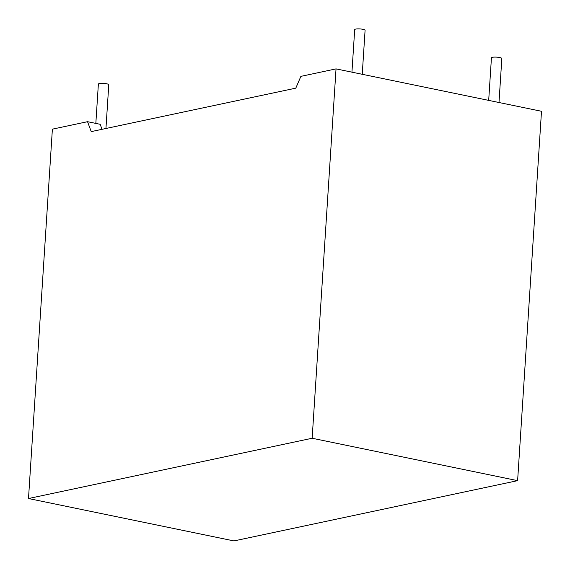 <?xml version="1.0" encoding="UTF-8"?>
<svg xmlns="http://www.w3.org/2000/svg" width="570" height="570" viewBox="0 0 570 570"><rect width="100%" height="100%" fill="white"/><g stroke="black" fill="none" stroke-linecap="round" stroke-linejoin="round"><path stroke-width="0.85" d="M351.939 72.169L354.69 29.626A5.208 1.033 3.7 0 1 355.68 29.091A5.208 1.033 3.7 0 1 361.522 29.077A5.208 1.033 3.7 0 1 365.085 30.296L362.242 74.292M498.992 102.514L501.835 58.511A5.208 1.033 -176.3 0 0 498.273 57.299A5.208 1.033 -176.3 0 0 492.43 57.306A5.208 1.033 -176.3 0 0 491.44 57.841L488.69 100.384M105.949 128.485L108.777 84.759A5.208 1.033 -176.3 0 0 105.208 83.541A5.208 1.033 -176.3 0 0 99.365 83.555A5.208 1.033 -176.3 0 0 98.375 84.082L95.831 123.398M336.036 68.885L312.153 438.252L28.5 498.529L233.964 540.923L517.617 480.653L541.5 111.285L336.036 68.885L300.889 76.359L295.794 88.151L91.228 131.613L87.538 121.688L100.17 124.296L102.037 129.319M28.5 498.529L52.383 129.162L87.538 121.688M517.617 480.653L312.153 438.252"/></g></svg>
